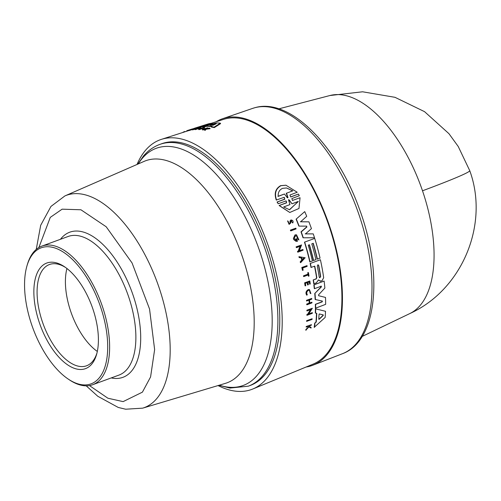 <?xml version="1.0" encoding="UTF-8"?>
<svg xmlns="http://www.w3.org/2000/svg" width="501" height="501" viewBox="0 0 501 501"><rect width="100%" height="100%" fill="white"/><g stroke="black" fill="none" stroke-linecap="round" stroke-linejoin="round"><path stroke-width="0.75" d="M422.506 190.793A116.652 4.547 -18.9 0 0 469.75 170.672L458.221 146.467L448.952 133.686L424.554 111.66L394.988 97.313L362.586 91.789L329.934 95.522A116.238 56.889 69.9 0 1 422.506 190.793A116.238 56.889 69.9 0 1 420.101 305.491A116.238 56.889 69.9 0 1 409.824 313.563L362.192 336.415M216.225 121.73A131.262 64.234 69.9 0 1 222.557 118.731A131.262 64.234 69.9 0 1 321.103 204.364A131.262 64.234 69.9 0 1 326.677 355.146A131.262 64.234 69.9 0 1 312.868 365.216A131.262 64.234 69.9 0 1 306.098 367.02M211.391 123.29L223.465 119.401A130.335 63.784 69.9 0 1 320.978 205.21A130.335 63.784 69.9 0 1 326.257 354.351A130.335 63.784 69.9 0 1 313.131 364.121L252.836 388.989A132.947 65.061 69.9 0 1 218.041 385.563M137.03 164.472A132.947 65.061 69.9 0 1 145.591 150.212A132.947 65.061 69.9 0 1 161.378 139.372A132.947 65.061 69.9 0 1 260.846 226.897A132.947 65.061 69.9 0 1 266.231 379.025A132.947 65.061 69.9 0 1 252.836 388.989M300.055 197.726L292.559 200.425L300.055 197.726L298.991 208.46L289.791 212.48L279.12 205.529L286.61 202.83L286.002 200.895L278.218 203.75L277.072 202.035L284.499 199.21L284.637 197.782M277.072 202.035L284.781 199.254L284.136 197.325L276.276 200.062C274.016 193.449 275.469 188.645 280.641 185.652L285.958 185.22L297.212 192.252L289.991 194.995L290.643 196.924L298.421 194.069L299.297 195.741L291.864 198.565L292.478 200.5L292.834 200.463M291 196.893L298.421 194.069M279.12 205.529L286.334 202.786L286.403 201.239M290.899 230.867L290.643 230.829A131.882 64.541 -110.1 0 0 290.373 230.122L295.834 228.187A132.114 64.654 69.9 0 1 296.104 228.894L290.899 230.867A132.339 64.767 69.9 0 0 290.63 230.159L290.373 230.122M291.657 220.734L290.887 221.392L290.699 223.051L289.108 224.404L287.58 220.922L288.294 221.542L289.083 223.69L290.073 222.87L290.035 221.104L290.818 220.014L291.407 219.952M290.073 222.87L290.298 221.135L291.081 220.052C292.935 220.227 293.511 221.198 292.803 222.97L292.052 222.35L291.663 220.778M300.669 262.668L300.425 262.637A131.882 64.541 -110.1 0 0 300.218 261.766L301.746 260.082A131.801 64.504 -110.1 0 0 301.201 257.909L299.16 257.57A131.882 64.541 -110.1 0 0 298.928 256.7L305.147 257.733L300.669 262.668A132.339 64.767 -110.1 0 0 300.462 261.804L301.99 260.113A132.264 64.729 -110.1 0 0 301.445 257.946L299.404 257.602A132.339 64.767 -110.1 0 0 299.178 256.731M296.579 247.6L296.335 247.563A131.882 64.541 -110.1 0 0 296.116 246.855L301.577 244.92L299.266 250.857L302.923 249.473A132.114 64.654 69.9 0 1 303.124 250.174L297.92 252.141A132.339 64.767 -110.1 0 0 297.719 251.446L298.396 251.189L300.356 246.173L296.579 247.6A132.339 64.767 69.9 0 0 296.367 246.893L296.116 246.855M299.016 250.826L302.923 249.473M297.92 252.141L297.669 252.109A131.882 64.541 -110.1 0 0 297.469 251.408L298.151 251.151L300.105 246.135M296.354 240.386L296.367 240.367A131.788 64.497 -110.1 0 0 295.884 238.933L296.661 238.77A132.226 64.71 69.9 0 1 297.488 241.269L296.066 241.363L293.786 239.635A131.882 64.541 -110.1 0 0 293.379 238.432L295.064 234.863L296.498 234.769L298.909 239.948L297.901 239.346L296.849 235.952M306.625 226.133L298.872 226.114A131.5 64.353 -110.1 0 0 296.091 219.175L304.727 211.616A131.525 64.366 -110.1 0 1 306.718 216.313L300.625 221.78L308.923 221.837A131.525 64.366 69.9 0 1 311.447 228.638L305.466 233.904L313.257 233.886A131.525 64.366 69.9 0 1 314.509 237.75L303.287 237.787A131.957 64.579 -110.1 0 0 301.258 231.894L306.894 226.984L306.324 226.095M300.368 221.743L308.923 221.837M305.215 233.873L313.257 233.886M303.287 237.787L303.036 237.75A131.5 64.353 -110.1 0 0 301.001 231.863L306.637 226.947M313.044 243.373A131.174 64.197 -110.1 0 1 317.158 259.073L317.402 259.111A131.638 64.422 -110.1 0 0 313.257 243.292L311.785 243.849A131.7 64.454 69.9 0 1 315.931 259.662L313.332 260.52A131.343 64.278 -110.1 0 0 309.217 244.82M313.576 260.558A131.807 64.504 -110.1 0 0 309.43 244.738L308.253 245.189A131.857 64.529 69.9 0 1 312.399 261.002L309.787 261.86A131.5 64.353 -110.1 0 0 304.458 242.158L314.716 238.407A131.525 64.366 69.9 0 1 320.045 258.109L317.402 259.111M306.612 321.348A131.869 64.535 -110.1 0 0 306.65 320.684L312.123 318.749A132.101 64.648 69.9 0 1 312.079 319.419L306.612 321.348M302.654 270.352L302.41 270.315A131.869 64.535 -110.1 0 0 301.809 267.471L307.007 265.63A132.114 64.654 69.9 0 1 307.163 266.344L302.698 268.029A132.308 64.748 -110.1 0 1 303.149 270.164L302.654 270.352A132.333 64.761 69.9 0 0 302.053 267.509L301.809 267.471M303.85 276.565L303.606 276.527A131.869 64.535 -110.1 0 0 303.481 275.838L308.015 274.122A131.669 64.435 -110.1 0 0 307.752 272.682L308.416 272.557A132.114 64.654 69.9 0 1 309.036 276.032L308.622 276.189A132.132 64.667 -110.1 0 0 308.384 274.849L303.85 276.565A132.333 64.761 -110.1 0 0 303.725 275.869L308.259 274.153A132.132 64.667 -110.1 0 0 307.996 272.713L308.416 272.557M308.622 276.189L308.372 276.151A131.669 64.435 -110.1 0 0 308.159 274.936M310.883 293.592L310.438 293.386L309.311 290.173L308.472 290.273C306.675 291.513 306.286 292.966 307.301 294.632L306.938 295.158C305.66 293.066 306.149 291.238 308.409 289.678L309.461 289.547L310.883 293.592L310.188 293.354L309.48 290.261M306.938 295.158L306.681 295.12C305.41 293.029 305.898 291.2 308.159 289.641L309.461 289.547M311.04 328.067L308.979 326.846L305.779 330.197A131.869 64.535 -110.1 0 0 305.86 329.545L308.666 326.665L308.178 326.376L306.149 327.003A131.869 64.535 -110.1 0 0 306.199 326.502L311.422 324.667A132.114 64.654 69.9 0 1 311.371 325.168L309.461 325.894A132.195 64.698 69.9 0 1 309.405 326.427L311.121 327.435A132.114 64.654 69.9 0 1 311.04 328.067L308.691 326.809M308.378 326.621L307.896 326.339M305.309 285.864L305.065 285.827A131.869 64.535 -110.1 0 0 304.633 282.815L309.837 280.973A132.114 64.654 69.9 0 1 310.263 283.986L309.85 284.148A132.132 64.667 -110.1 0 0 309.512 281.762L308.034 282.326A132.195 64.698 69.9 0 1 308.372 284.706L307.764 284.937A132.226 64.71 -110.1 0 0 307.426 282.551L305.416 283.315A132.314 64.748 69.9 0 1 305.748 285.695L305.309 285.864A132.333 64.761 -110.1 0 0 304.884 282.852L304.633 282.815M309.85 284.148L309.599 284.111A131.669 64.435 -110.1 0 0 309.28 281.85M307.764 284.937L307.514 284.9A131.763 64.485 -110.1 0 0 307.194 282.639M306.725 304.051L306.981 304.088A132.333 64.761 69.9 0 1 307.013 304.765L306.75 304.733A131.869 64.535 -110.1 0 0 306.725 304.051L309.173 303.124A131.763 64.485 -110.1 0 0 309.023 300.18M309.173 303.124L309.43 303.155A132.226 64.71 -110.1 0 0 309.267 300.086L306.562 300.982A131.869 64.535 -110.1 0 0 306.518 300.293L311.722 298.458A132.114 64.654 69.9 0 1 311.766 299.141L309.562 299.974A132.214 64.704 69.9 0 1 309.724 303.049L311.929 302.209A132.114 64.654 69.9 0 1 311.96 302.892L307.013 304.765M309.468 303.011L311.929 302.209M307.157 310.908L306.894 310.877A131.869 64.535 -110.1 0 0 306.888 310.194L312.355 308.259L308.685 314.014L312.342 312.624A132.101 64.648 69.9 0 1 312.33 313.294L307.132 315.267A132.333 64.761 -110.1 0 0 307.144 314.597L307.821 314.34L310.927 309.48L307.157 310.908A132.333 64.761 -110.1 0 0 307.151 310.232L312.355 308.259M308.416 313.977L312.342 312.624M307.132 315.267L306.863 315.229A131.869 64.535 -110.1 0 0 306.875 314.559L307.551 314.302L310.664 309.449M316.5 313.307L315.329 313.031A131.5 64.353 -110.1 0 0 315.398 308.841L315.661 308.879A131.957 64.579 69.9 0 1 315.599 313.069L316.5 313.307A131.444 64.328 -110.1 0 1 315.949 322.03L316.231 322.074A131.907 64.554 -110.1 0 0 316.77 313.344M315.661 308.879L325.518 311.284A131.525 64.366 69.9 0 1 325.13 317.471L314.208 327.341A131.5 64.353 -110.1 0 0 314.691 323.208L315.949 322.03M318.486 279.984L316.294 282.896L313.726 283.741A131.5 64.353 -110.1 0 0 313.2 279.94L316.006 278.882L316.588 277.786A131.343 64.278 -110.1 0 0 314.528 266.225M316.588 277.786L316.832 277.823A131.807 64.504 -110.1 0 0 314.753 266.144L310.996 267.434A131.5 64.353 -110.1 0 0 310.157 263.501L320.415 259.75A131.525 64.366 69.9 0 1 323.671 277.711L322.037 280.735L320.07 281.18M320.646 281.13L318.235 279.946M313.858 284.806L314.108 284.837A131.957 64.579 69.9 0 1 314.553 288.676L314.302 288.639A131.5 64.353 -110.1 0 0 313.858 284.806L324.116 281.055A131.525 64.366 69.9 0 1 324.88 288.069L318.586 294.801L318.649 295.728L325.5 297.419A131.525 64.366 69.9 0 1 325.656 304.351L315.661 308.14A131.957 64.579 -110.1 0 0 315.605 304.357L322.237 301.846L322.112 301.02L315.16 299.504A131.5 64.353 -110.1 0 0 314.766 293.498L321.172 286.804L320.941 286.127M315.661 308.14L315.398 308.102A131.5 64.353 -110.1 0 0 315.348 304.32L321.974 301.809M204.408 127.429L204.64 127.88L199.198 129.609A131.869 64.535 -110.1 0 0 198.772 129.59L198.534 129.145L203.982 127.411A132.101 64.648 69.9 0 1 204.408 127.429L198.96 129.164L199.198 129.609M204.828 129.396L202.924 129.984A131.869 64.535 -110.1 0 0 202.586 129.941L202.341 129.477L207.527 127.836A132.114 64.654 69.9 0 1 207.865 127.887L205.861 128.519A132.195 64.698 69.9 0 1 206.224 128.575L209.418 128.143A132.114 64.654 69.9 0 1 209.863 128.225L205.986 128.732L204.878 129.903A132.333 64.761 -110.1 0 0 204.427 129.815L205.41 128.813L204.514 128.945L204.759 129.402M209.863 128.225L210.107 128.694L206.23 129.195L205.128 130.373A131.869 64.535 -110.1 0 0 204.671 130.279L204.427 129.815M192.246 129.546L189.372 130.467A131.869 64.535 -110.1 0 0 189.002 130.561L188.783 130.141L191.344 129.314A132.226 64.71 -110.1 0 0 189.704 129.778L187.142 130.604A132.333 64.761 -110.1 0 0 186.873 130.686A132.333 64.761 -110.1 0 0 186.785 130.717L187.005 131.13A131.869 64.535 -110.1 0 1 187.03 131.124L161.378 139.372M188.971 130.498L187.361 131.018A131.869 64.535 -110.1 0 0 187.03 131.124M194.77 129.214L192.822 129.834A131.869 64.535 -110.1 0 0 192.428 129.891L192.202 129.465L197.644 127.717L196.373 128.682L200.206 127.454A132.101 64.648 69.9 0 1 200.607 127.436L195.165 129.17A132.333 64.761 -110.1 0 0 194.757 129.195L196.536 128.15L192.597 129.408L192.822 129.834M197.644 127.717L197.713 128.25M200.607 127.436L200.832 127.868L195.39 129.609A131.869 64.535 -110.1 0 0 194.989 129.627L194.757 129.195M206.606 126.327L204.909 126.74A131.5 64.353 -110.1 0 0 202.404 126.91L202.179 126.477A131.957 64.579 69.9 0 1 204.677 126.302L206.374 125.889L206.606 126.327A131.444 64.328 -110.1 0 1 211.372 126.546M202.179 126.477L216.376 122.945A131.525 64.366 69.9 0 1 220.34 123.165L220.584 123.622L214.296 127.611A131.5 64.353 -110.1 0 0 211.441 127.11L211.203 126.647L211.967 126.189A131.907 64.554 -110.1 0 0 206.374 125.889M197.162 127.874L196.956 127.473A131.957 64.579 -110.1 0 0 195.709 127.849L208.303 123.885A131.525 64.366 69.9 0 1 212.205 123.183L212.43 123.609L208.785 124.774M202.366 126.834L201.972 126.96A131.5 64.353 -110.1 0 0 199.818 127.285L199.592 126.859L206.525 124.636L196.956 127.473M199.724 127.11L197.657 127.742M196.63 128.043A131.5 64.353 -110.1 0 0 195.866 128.281L189.153 130.047A132.333 64.761 -110.1 0 0 188.783 130.141M276.565 200.099C274.31 193.486 275.769 188.683 280.942 185.696L285.958 185.22M291.081 220.052L291.413 219.952M293.379 238.432L295.321 234.894L296.498 234.769M295.884 238.933L296.135 238.971A132.251 64.723 -110.1 0 1 296.617 240.405C294.168 239.296 293.849 237.787 295.659 235.871L296.479 235.783L297.901 239.346M321.335 286.146L314.553 288.676M185.201 131.713L184.819 131.481C182.508 132.37 182.414 132.514 184.543 131.907M159.738 144.445L161.629 143.756A128.719 62.994 69.9 0 1 258.591 226.947A128.719 62.994 69.9 0 1 264.315 375.387A128.719 62.994 69.9 0 1 250.199 385.482L248.308 386.177A128.719 62.994 69.9 0 0 262.424 376.082A128.719 62.994 69.9 0 0 256.706 227.642A128.719 62.994 69.9 0 0 159.738 144.445C153.488 146.774 148.077 150.626 143.499 156.005L137.856 164.109M278.205 196.386C277.898 192.584 279.333 189.904 282.52 188.351L286.516 187.969L292.791 190.837L286.528 193.217L288.006 197.613L287.411 197.839L284.462 194.006L278.205 196.386M288.639 200.2L288.764 199.755L289.227 199.98L291.995 203.807L298.289 201.415L289.565 209.775L283.679 206.957L289.973 204.571L288.639 200.2M319.024 314.478L319.494 313.989L323.233 314.885L323.189 315.511L319.168 319.319L318.736 319.181A131.807 64.504 -110.1 0 0 319.024 314.478M317.809 264.822L318.724 265.417A131.638 64.422 69.9 0 1 320.69 276.608L319.776 277.786L319.225 277.166A131.7 64.454 -110.1 0 0 317.252 265.975L318.129 264.785M210.069 125.106L216.282 123.728L213.082 125.269A131.807 64.504 -110.1 0 0 210.069 125.106L210.169 124.999M26.822 266.382L27.211 265.023A73.822 36.128 69.9 0 1 33.774 251.897A73.822 36.128 69.9 0 1 41.865 246.11A73.822 36.128 69.9 0 1 97.476 293.818A73.822 36.128 69.9 0 1 100.757 378.944A73.822 36.128 69.9 0 1 92.66 384.73A73.822 36.128 69.9 0 1 69.251 379.764L68.08 378.975A72.438 35.446 69.9 0 1 26.822 266.382A72.438 35.446 69.9 0 1 33.266 253.5A72.438 35.446 69.9 0 1 91.602 286.015A72.438 35.446 69.9 0 1 98.998 378.167A72.438 35.446 69.9 0 1 68.08 378.975M91.645 364.227A56.231 27.517 -110.1 0 0 96.643 354.226A56.231 27.517 -110.1 0 0 64.616 266.82A56.231 27.517 -110.1 0 0 40.619 267.446A56.231 27.517 -110.1 0 0 46.355 338.983A56.231 27.517 -110.1 0 0 91.645 364.227M65.606 267.509A53.926 26.39 -110.1 0 0 49.467 264.509A53.926 26.39 -110.1 0 0 43.556 268.736A53.926 26.39 -110.1 0 0 45.948 330.923A53.926 26.39 -110.1 0 0 86.573 365.774A53.926 26.39 -110.1 0 0 92.485 361.547A53.926 26.39 -110.1 0 0 96.95 353.061M278.218 203.75L277.354 202.072M289.791 212.48L279.395 205.567M290.63 230.159L295.834 228.187M289.108 224.404L287.843 220.954M291.332 220.766L292.052 222.35M292.803 222.97L292.308 222.388M296.367 246.893L301.577 244.92M293.786 239.635L294.037 239.666A132.339 64.767 -110.1 0 0 293.63 238.47M296.316 241.401L294.037 239.666M296.135 238.971L296.661 238.77M298.909 239.948L298.151 239.378M296.091 219.175L304.727 211.616M299.128 226.151A131.957 64.579 -110.1 0 0 296.354 219.206M306.574 226.133L306.894 226.984M304.458 242.158L314.716 238.407M310.031 261.891A131.957 64.579 -110.1 0 0 304.708 242.19M306.65 320.684L312.123 318.749M306.888 321.392A132.333 64.761 -110.1 0 0 306.925 320.721M302.053 267.509L307.007 265.63M306.199 326.502L311.422 324.667M306.43 327.047A132.333 64.761 -110.1 0 0 306.48 326.546M305.86 329.545L308.666 326.665M306.067 330.234A132.333 64.761 -110.1 0 0 306.149 329.583M304.884 282.852L309.837 280.973M306.518 300.293L311.722 298.458M306.819 301.013A132.333 64.761 -110.1 0 0 306.775 300.331M306.981 304.088L309.43 303.155M314.691 323.208L316.231 322.074M314.503 327.378A131.957 64.579 -110.1 0 0 314.972 323.251M316.832 277.823L316.006 278.882M313.2 279.94L316.25 278.913M313.977 283.773A131.957 64.579 -110.1 0 0 313.444 279.978M320.897 281.167L318.555 280.015M310.157 263.501L320.415 259.75M311.24 267.471A131.957 64.579 -110.1 0 0 310.401 263.532M321.197 286.165L321.172 286.804M314.766 293.498L321.423 286.841M315.16 299.504L315.423 299.535A131.957 64.579 -110.1 0 0 315.016 293.536M322.112 301.02L315.423 299.535M322.375 301.057L322.237 301.846M314.108 284.837L324.116 281.055M198.96 129.164A132.333 64.761 -110.1 0 0 198.534 129.145M205.128 130.373L204.878 129.903M206.23 129.195L205.986 128.732M208.09 128.312L207.865 127.887M202.924 129.984L202.68 129.527A132.333 64.761 -110.1 0 0 202.341 129.477M204.514 128.945L202.68 129.527M192.346 128.995L190.011 129.678A132.214 64.704 69.9 0 1 191.651 129.22L193.956 128.475A132.114 64.654 69.9 0 1 194.325 128.388M186.961 130.661L191.958 129.051A132.114 64.654 69.9 0 1 192.015 129.033A132.114 64.654 69.9 0 1 192.315 128.939M187.361 131.018L187.142 130.604M189.372 130.467L189.153 130.047M195.39 129.609L195.165 129.17M192.597 129.408A132.333 64.761 -110.1 0 0 192.202 129.465M204.909 126.74L204.677 126.302M214.296 127.611L214.052 127.141A131.957 64.579 -110.1 0 0 211.203 126.647M220.34 123.165L214.052 127.141M193.831 128.519L193.831 128.519A131.957 64.579 -110.1 0 1 195.709 127.849M201.972 126.96L201.746 126.528A131.957 64.579 -110.1 0 0 199.592 126.859M212.205 123.183L201.746 126.528M288.764 199.755L291.995 203.807M303.625 258.309L302.253 259.831A132.251 64.723 -110.1 0 0 301.79 258.002L301.546 257.971M277.917 196.348L284.462 194.006M286.528 193.217L292.791 190.837M287.724 197.576L286.24 193.179M292.503 190.8L286.528 187.975M289.403 209.75L298.014 201.803M288.945 199.943L288.482 199.711M302.003 259.794L303.381 258.278M318.886 319.281L322.913 315.473L322.957 314.841L319.225 313.952M319.651 277.754L320.446 276.571A131.181 64.197 -110.1 0 0 318.479 265.38L318.724 265.417M215.111 124.373L211.604 125.156M66.94 268.511A53.926 26.39 -110.1 0 0 97.319 351.433M342.559 353.662C377.71 340.88 383.209 272.431 359.204 208.454C336.691 145.641 290.01 97.52 255.065 107.652L252.686 108.373A130.623 63.921 69.9 0 1 254.827 107.721A130.623 63.921 69.9 0 1 351.658 195.666A130.623 63.921 69.9 0 1 356.299 343.636A130.623 63.921 69.9 0 1 342.559 353.662L312.868 365.216M138.27 163.927A126.296 61.811 69.9 0 1 142.409 158.21A126.296 61.811 69.9 0 1 244.125 214.898A126.296 61.811 69.9 0 1 257.019 375.575A126.296 61.811 69.9 0 1 219.338 385.175M38.871 247.532L50.282 217.384L62.124 209.174L80.924 209.775L106.181 226.759L132.064 262.962L149.542 308.998L154.634 349.585L150.582 376.94L142.422 392.145L123.127 401.62L107.897 398.226L89.454 385.582M64.892 195.929A113.063 55.329 69.9 0 1 150.901 266.889A113.063 55.329 69.9 0 1 156.6 398.777A113.063 55.329 69.9 0 1 142.653 408.158L225.406 383.359A118.249 57.866 69.9 0 0 239.992 373.546A118.249 57.866 69.9 0 0 227.924 223.114A118.249 57.866 69.9 0 0 144.081 161.391L64.898 195.929L50.958 206.431L40.687 225.3L36.241 249.423M41.865 246.11L68.123 236.485A73.822 36.128 69.9 0 1 119.476 275.412A73.822 36.128 69.9 0 1 127.01 369.325A73.822 36.128 69.9 0 1 118.919 375.111L92.66 384.73M60.452 239.296A77.279 37.819 69.9 0 1 123.528 272.951A77.279 37.819 69.9 0 1 140.155 347.819A77.279 37.819 69.9 0 1 111.241 377.923M469.75 170.672C489.452 224.511 462.079 289.86 409.824 313.563M329.934 95.522L278.813 108.849M252.686 108.373L222.557 118.731M192.015 129.033L186.873 130.686M218.906 385.307L229.94 388.068L248.308 386.177M86.222 385.839L97.795 396.278L118.236 407.445L125.638 409.211L142.653 408.158"/></g></svg>
